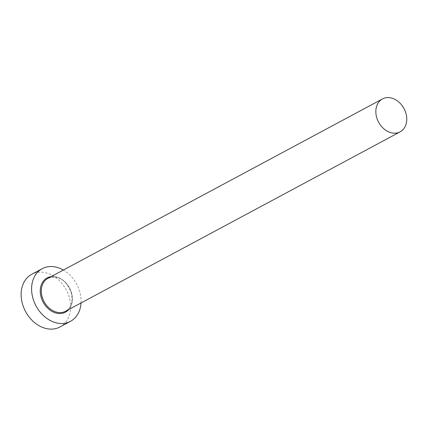 <?xml version="1.0" encoding="UTF-8"?>
<svg xmlns="http://www.w3.org/2000/svg" width="428" height="428" viewBox="0 0 428 428"><rect width="100%" height="100%" fill="white"/><g stroke="black" fill="none" stroke-linecap="round" stroke-linejoin="round"><path stroke-width="0.32" stroke-dasharray="2.14 1.6" d="M81.02 302.971A29.88 23.053 61.8 0 0 63.371 270.057M59.99 326.96A29.88 23.053 61.8 0 0 60.755 326.521A29.88 23.053 61.8 0 0 65.912 289.232A29.88 23.053 61.8 0 0 31.747 274.3M65.58 311.247A18.672 14.408 61.8 0 0 66.062 310.974A18.672 14.408 61.8 0 0 69.282 287.67A18.672 14.408 61.8 0 0 47.931 278.334C60.016 274.075 67.196 282.769 70.909 291.768C73.354 300.584 71.733 306.988 66.046 310.985L65.58 311.247M51.135 276.616A19.421 14.985 -118.2 0 1 69.539 287.937A19.421 14.985 -118.2 0 1 68.785 309.53"/><path stroke-width="0.64" d="M400.613 131.573A18.672 14.408 61.8 0 0 403.834 108.268A18.672 14.408 61.8 0 0 382.482 98.932A18.672 14.408 61.8 0 0 382.001 99.205A18.672 14.408 61.8 0 0 378.78 122.515A18.672 14.408 61.8 0 0 400.132 131.845A18.672 14.408 61.8 0 0 400.613 131.573M63.371 270.057A29.88 23.053 61.8 0 0 42.217 268.688A29.88 23.053 61.8 0 0 41.446 269.121A29.88 23.053 61.8 0 0 36.294 306.416A29.88 23.053 61.8 0 0 70.454 321.348A29.88 23.053 61.8 0 0 71.225 320.909A29.88 23.053 61.8 0 0 81.02 302.971M42.217 268.688L31.747 274.3A29.88 23.053 61.8 0 0 30.977 274.739A29.88 23.053 61.8 0 0 25.824 312.028A29.88 23.053 61.8 0 0 59.99 326.96L70.454 321.348M68.785 309.53A19.421 14.985 -118.2 0 1 66.014 311.846A19.421 14.985 -118.2 0 1 43.49 302.751A19.421 14.985 -118.2 0 1 46.657 278.184A19.421 14.985 -118.2 0 1 51.135 276.616M382.482 98.932L47.931 278.334A18.672 14.408 61.8 0 0 47.449 278.607A18.672 14.408 61.8 0 0 44.228 301.917A18.672 14.408 61.8 0 0 65.58 311.247L400.132 131.845"/></g></svg>
